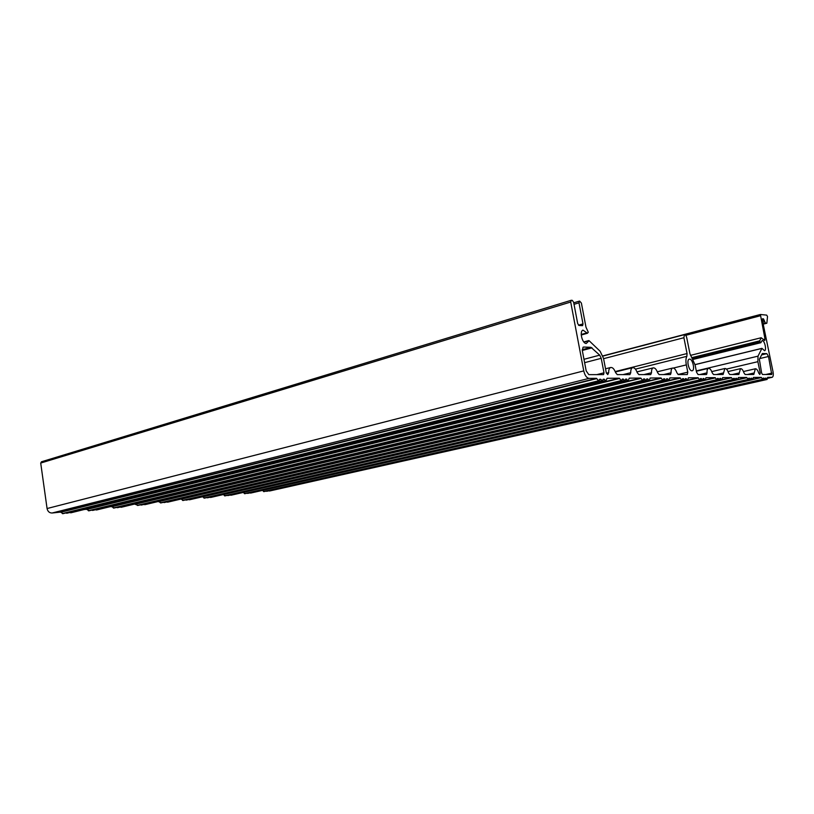 <?xml version="1.0" encoding="UTF-8"?>
<svg xmlns="http://www.w3.org/2000/svg" width="814" height="814" viewBox="0 0 814 814"><rect width="100%" height="100%" fill="white"/><g stroke="black" fill="none" stroke-linecap="round" stroke-linejoin="round"><path stroke-width="1.22" d="M269.719 490.842L269.078 490.781M266.89 491.147L266.249 491.096M264.041 491.463L262.434 490.415M250.783 492.918L250.122 492.857M247.853 493.233L247.181 493.172M244.902 493.559L243.203 492.45M231.166 495.065L230.464 494.993M228.124 495.4L227.421 495.329M225.071 495.736L223.26 494.566M210.826 497.293L210.093 497.212M207.672 497.639L206.929 497.558M204.497 497.985L202.554 496.764M189.713 499.613L188.95 499.521M186.447 499.969L185.673 499.877M183.16 500.335L181.013 499.053M167.806 502.014L166.992 501.912M164.408 502.391L163.594 502.279M160.989 502.757L158.262 501.505M145.034 504.507L144.18 504.395M141.504 504.894L140.639 504.782M137.953 505.291L134.554 504.08M121.357 507.102L120.462 506.98M117.684 507.509L116.778 507.376M113.991 507.916L111.538 506.573L109.859 506.746M96.724 509.808L95.767 509.666M92.898 510.225L91.941 510.083M89.052 510.653L86.508 509.279L84.137 509.533M71.062 512.617L70.055 512.464M67.084 513.054L66.066 512.891M63.065 513.502L60.429 512.108L52.086 513.013C49.42 512.993 47.751 511.507 47.07 508.536L40.71 463.054L41.626 461.752M583.577 347.049L590.984 347.313L599.704 355.148L601.231 358.323L603.998 372.812L603.571 374.613L588.817 374.644L586.182 370.909L582.346 350.692L583.038 347.191M766.829 353.632L768.508 356.481L771.743 374.491L762.494 374.511L761.639 373.077L759.36 359.259L762.382 353.5L766.829 353.632L761.507 354.914M691.92 370.797C688.858 371.092 686.243 359.798 689.224 359.167L689.59 359.106C692.653 358.893 695.227 370.105 692.256 370.746L691.92 370.797M719.576 379.711L717.48 378.408L716.89 379.965L715.16 377.645L706.003 377.696L705.199 380.067L703.876 378.5L703.164 378.51L702.543 380.097L700.539 378.53L699.908 380.128L698.097 377.747L688.43 377.798L687.565 380.23L685.469 378.632L684.757 380.27L683.404 378.642L682.641 378.663L681.969 380.291L680.066 377.849L669.841 377.91L668.915 380.413L667.449 378.764L666.656 378.775L665.994 380.443L663.766 378.785L662.993 380.474L660.999 377.961L650.152 378.022L649.155 380.596L647.608 378.897L646.764 378.917L646.001 380.637L644.495 378.917L643.65 378.937L642.867 380.667L640.771 378.083L629.263 378.144L628.184 380.799L625.722 379.049L624.837 380.84L623.249 379.07L622.344 379.09L621.509 380.871L619.301 378.205L607.061 378.276L605.901 381.013L604.181 379.202L603.215 379.222L602.329 381.054L601.037 379.497L599.755 379.232L598.789 381.084L596.459 378.337L589.041 378.378C586.619 377.94 584.859 375.447 583.76 370.899L570.706 302.035L571.347 300.285L572.323 300.376L573.646 302.309L577.675 323.545L578.998 325.458L582.57 325.651L582.997 323.901L578.978 302.818L579.599 301.078L581.379 303.042L585.968 327.147L588.298 332.265L587.433 333.252L582.997 330.128C579.202 331.125 582.244 343.671 586.243 343.477L589.092 340.7L600.111 351.251L603.53 358.374L606.298 372.812L607.753 374.633L608.689 372.649C608.618 369.81 609.259 368.101 610.602 367.511C612.535 367.206 614.214 368.925 615.628 372.67L617.287 374.623L629.883 374.613L630.748 372.7C630.667 369.922 631.257 368.254 632.529 367.694C634.35 367.429 635.927 369.098 637.27 372.71L638.858 374.603L650.712 374.603L651.515 372.741C651.404 370.034 651.963 368.406 653.174 367.877C654.873 367.643 656.369 369.261 657.661 372.751L659.157 374.593L670.492 374.562L671.082 372.771C670.97 370.126 671.479 368.559 672.629 368.05C674.236 367.836 675.651 369.414 676.882 372.781L678.316 374.572L687.311 374.552L687.779 372.151L686.334 364.886C685.642 361.101 685.826 358.241 686.874 356.318L687.057 353.551L683.902 337.718L684.472 334.646C685.449 334.615 686.212 335.694 686.772 337.881L689.916 353.642L695.115 365.008L696.54 372.171L698.066 374.562L706.532 374.532L707.04 372.843C706.908 370.319 707.356 368.823 708.394 368.366C709.818 368.193 711.1 369.688 712.24 372.853L713.542 374.552L723.117 374.521L724.867 368.508C726.21 368.355 727.431 369.821 728.52 372.883L729.771 374.532L738.858 374.511L740.486 368.65C741.768 368.518 742.928 369.932 743.986 372.914L745.176 374.521L753.805 374.501L755.331 368.783C756.542 368.661 757.651 370.044 758.668 372.944L759.818 374.511L760.215 373.077L757.875 361.681L758.017 356.156L761.945 348.341L764.57 350.722C766.88 350.254 764.59 340.374 762.199 340.496L760.856 342.714L760.032 341.88L759.727 340.852L761.182 337.739L764.753 340.496L765.018 339.133L760.388 314.489L766.696 315.12L767.521 316.554L766.849 323.209L765.404 323.097L763.451 318.844L762.545 318.773L762.362 320.106L773.015 371.703C773.554 374.816 773.29 376.679 772.221 377.279L767.653 377.35L767.083 379.477L765.964 378.062L764.957 379.497L763.288 378.083L762.82 379.517L761.253 377.381L753.418 377.421L752.777 379.609L751.617 378.164L750.549 379.639L748.809 378.184L748.3 379.66L746.672 377.462L738.4 377.513L737.738 379.762L735.927 378.276L735.357 379.782L734.167 378.286L733.017 379.802L731.328 377.554L722.649 377.604L721.906 379.904L720.634 378.388L719.963 378.398L719.576 379.711M705.199 380.067L189.489 499.796M582.234 349.684L590.984 347.313M582.305 350.468L592.032 347.843M583.984 359.3L599.704 355.148M584.615 362.668L601.231 358.323M596.733 374.644L603.998 372.812M759.706 358.567L768.508 356.481M765.73 374.511L771.937 373.097M207.082 497.71L719.108 379.711M719.83 378.571L720.634 378.388M719.759 378.876L720.909 378.612M210.236 497.364L721.591 379.69M722.049 379.69L731.328 377.554M223.321 494.617L731.593 377.777M224.501 495.797L732.722 379.589M733.404 378.469L734.167 378.286M733.343 378.754L734.432 378.51M227.554 495.461L735.093 379.568M735.764 378.449L736.528 378.276M735.703 378.744L736.792 378.49M230.596 495.126L737.443 379.548M737.891 379.466L746.672 377.462M243.213 492.46L746.926 377.676M244.353 493.62L748.015 379.446M748.656 378.347L749.379 378.184M748.595 378.632L749.633 378.398M247.303 493.294L750.264 379.426M750.905 378.327L751.617 378.164M750.844 378.612L751.871 378.378M250.234 492.979L752.492 379.405M752.94 379.263L761.253 377.381M752.858 379.538L761.497 377.584M263.512 491.524L762.545 379.314M763.145 378.235L763.837 378.083M763.094 378.51L764.081 378.286M266.361 491.208L764.682 379.293M765.282 378.215L765.964 378.062M765.231 378.49L766.208 378.276M269.19 490.893L766.808 379.273M767.378 378.357L771.987 377.32M762.321 319.139L763.451 318.844M762.494 320.747L764.285 320.289M762.779 322.13L764.58 321.672M763.105 323.697L765.404 323.097M763.196 324.145L766.778 323.219M760.388 314.489L602.869 355.901L760.327 314.509M685.724 335.337L760.205 315.812M763.858 339.428L765.018 339.133M692.144 357.59L759.727 340.852M692.724 358.506L760.032 341.88M693.141 359.259L760.663 342.613M695.034 364.662L761.863 348.423M696.285 370.899L758.017 356.156M726.434 369.098L757.875 361.681M758.841 373.392L760.215 373.077M747.323 374.521L754.232 372.934M732.285 374.532L739.305 372.904M716.462 374.542L723.605 372.873M699.786 374.562L707.04 372.843M603.591 358.679L683.902 337.718M615.211 371.571L687.057 353.551M635.429 369.139L686.874 356.318M673.422 368.04L686.334 364.886M678.001 374.491L687.779 372.151M663.573 374.593L671.082 372.771M643.874 374.603L651.515 372.741M622.985 374.623L630.748 372.7M606.399 373.229L608.689 372.649M583.984 342.155L588.512 340.913M581.227 334.483L586.986 332.865M581.237 334.941L587.342 333.231M62.322 513.583L598.402 380.82M66.331 513.135L601.943 380.789M70.33 512.698L605.453 380.759M88.329 510.724L621.143 380.616M92.186 510.307L624.47 380.586M96.011 509.89L627.777 380.555M113.299 507.987L642.531 380.413M117.002 507.58L645.665 380.392M120.675 507.183L648.768 380.362M137.281 505.362L662.667 380.23M140.842 504.965L665.618 380.209M144.373 504.578L668.548 380.179M160.348 502.828L681.664 380.057M163.767 502.452L684.452 380.036M167.175 502.085L687.22 380.006M182.54 500.396L699.623 379.894M185.836 500.04L702.258 379.863M189.113 499.674L704.873 379.843M717.266 378.897L718.426 378.622M717.338 378.591L718.152 378.398M203.907 498.056L716.615 379.741M202.696 496.855L715.435 377.869M705.331 379.924L715.16 377.645M702.95 379.019L704.161 378.734M703.021 378.703L703.876 378.5M700.315 379.039L701.546 378.754M700.386 378.724L701.251 378.52M181.288 499.175L698.392 377.981M687.626 380.199L698.097 377.747M685.185 379.171L686.477 378.866M685.266 378.846L686.171 378.632M682.407 379.192L683.709 378.886M682.488 378.866L683.404 378.642M159.056 501.587L680.382 378.093M680.066 377.849L158.71 501.455M666.391 379.324L667.765 378.998M666.483 378.988L667.449 378.764M663.451 379.355L664.835 379.019M663.542 379.009L664.509 378.785M135.948 504.1L661.324 378.205M660.999 377.961L135.582 503.968M646.489 379.497L647.954 379.151M646.591 379.151L647.608 378.897M643.365 379.528L644.841 379.171M643.467 379.171L644.495 378.917M111.905 506.705L641.117 378.327M640.771 378.083L111.538 506.573M625.356 379.69L626.922 379.304M625.467 379.314L626.556 379.049M622.038 379.711L623.616 379.324M622.15 379.344L623.249 379.07M86.895 509.422L619.668 378.459M86.508 509.279L619.301 378.205M602.889 379.884L604.558 379.466M603.001 379.497L604.181 379.202M599.348 379.914L601.037 379.497M599.47 379.528L600.661 379.232M60.826 512.24L596.845 378.602M60.429 512.108L596.459 378.337M52.086 513.013L589.041 378.378M47.07 508.536L583.76 370.899M40.71 463.054L570.706 302.035M578.489 325.193L582.997 323.901M574.033 304.314L578.978 302.818M573.748 302.849L579.253 301.18M207.448 497.822L719.403 379.935M210.602 497.476L721.886 379.914M224.857 495.909L733.007 379.802M227.91 495.573L735.378 379.782M230.952 495.248L737.728 379.762M244.699 493.732L748.28 379.66M247.649 493.416L750.528 379.639M250.58 493.091L752.767 379.619M263.838 491.636L762.799 379.517M266.687 491.32L764.946 379.497M269.515 491.015L767.063 379.477M767.368 378.378L772.11 377.309M763.196 324.155L766.829 323.219M690.486 355.362L761.182 337.739M693.202 359.381L760.846 342.714M695.024 364.601L761.945 348.341M743.457 371.54L755.331 368.783M728.031 371.571L740.486 368.65M711.772 371.601L724.867 368.508M696.357 371.235L708.394 368.366M602.93 356.074L684.472 334.646M657.305 371.795L672.629 368.05M636.975 371.886L653.174 367.877M615.384 371.998L632.529 367.694M605.524 368.793L610.602 367.511M583.791 341.941L588.736 340.578M581.247 335.002L587.494 333.252M62.8 513.705L598.819 381.084M66.809 513.258L602.36 381.054M70.798 512.82L605.87 381.023M88.787 510.846L621.54 380.871M92.643 510.429L624.867 380.84M96.469 510.002L628.164 380.81M113.736 508.109L642.897 380.667M117.43 507.702L646.031 380.637M121.113 507.305L649.124 380.606M137.708 505.484L663.013 380.474M141.26 505.087L665.964 380.443M144.79 504.7L668.894 380.413M160.755 502.95L682 380.291M164.174 502.574L684.778 380.27M167.572 502.197L687.545 380.24M182.926 500.518L699.928 380.118M186.213 500.152L702.574 380.097M204.283 498.168L716.91 379.955M41.382 461.803L571.123 300.315M573.748 302.818L579.385 301.109"/></g></svg>
